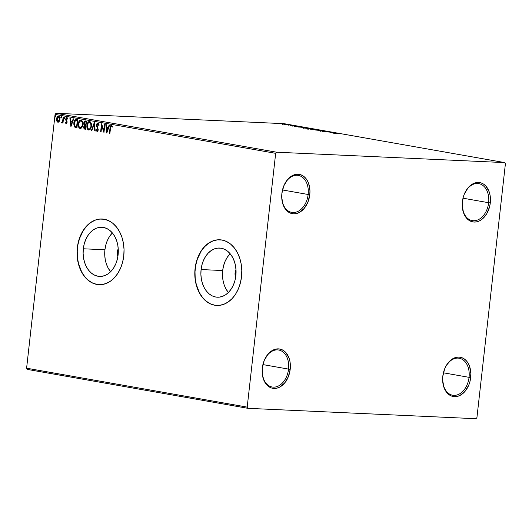<?xml version="1.0" encoding="UTF-8"?>
<svg xmlns="http://www.w3.org/2000/svg" width="532" height="532" viewBox="0 0 532 532"><rect width="100%" height="100%" fill="white"/><g stroke="black" fill="none" stroke-linecap="round" stroke-linejoin="round"><path stroke-width="0.8" d="M283.323 187.151A18.78 13.087 -80 0 1 298.272 175.394A18.78 13.087 -80 0 1 308.141 194.493L309.79 194.672A19.957 13.905 -80 0 1 294.675 213.824A19.957 13.905 -80 0 1 281.721 196.381A19.957 13.905 -80 0 1 281.894 193.402L283.802 185.881L287.546 179.597L289.94 177.229L292.553 175.513L295.3 174.503L298.06 174.25L300.74 174.755L303.227 175.999L305.435 177.941L307.277 180.494L308.673 183.573L309.957 190.802L309.79 194.672L307.875 202.2L304.138 208.484L299.13 212.567L296.384 213.571L293.624 213.831L290.944 213.325L288.45 212.082L286.249 210.14L283.011 204.507L281.727 197.279L281.894 193.402A19.957 13.905 -80 0 1 283.37 187.005A19.957 13.905 -80 0 1 300.327 174.622A19.957 13.905 -80 0 1 309.79 194.672L308.141 194.493A18.78 13.087 100 0 0 299.283 175.633A18.78 13.087 100 0 0 283.323 187.138M308.141 194.493L282.492 189.964L308.141 194.493A18.78 13.087 -80 0 1 291.749 212.388A18.78 13.087 -80 0 1 281.721 196.228A18.78 13.087 100 0 0 293.97 212.507A18.78 13.087 100 0 0 308.141 194.493M262.13 370.857A18.78 13.087 100 0 0 274.379 387.13A18.78 13.087 100 0 0 288.55 369.108L290.206 369.294A19.957 13.905 -80 0 1 275.091 388.44A19.957 13.905 -80 0 1 262.13 371.004A19.957 13.905 -80 0 1 262.309 368.024L264.218 360.497L267.962 354.219L270.349 351.852L272.969 350.136L275.709 349.125L278.475 348.872L281.155 349.371L283.642 350.621L285.85 352.556L289.082 358.196L289.993 361.674L290.206 369.294L288.291 376.822L284.547 383.1L279.539 387.19L276.8 388.194L274.033 388.453L271.353 387.948L268.866 386.698L266.658 384.762L264.823 382.202L262.522 375.645L262.309 368.024A19.957 13.905 -80 0 1 263.786 361.627A19.957 13.905 -80 0 1 280.743 349.245A19.957 13.905 -80 0 1 290.206 369.294L288.55 369.108A18.78 13.087 100 0 0 279.699 350.256A18.78 13.087 100 0 0 263.739 361.76A18.78 13.087 -80 0 1 278.688 350.016A18.78 13.087 -80 0 1 288.55 369.108L262.908 364.586L288.55 369.108A18.78 13.087 -80 0 1 272.165 387.01A18.78 13.087 -80 0 1 262.13 370.851M444.24 369.993A18.78 13.087 -80 0 1 459.196 358.236A18.78 13.087 -80 0 1 469.058 377.334L470.707 377.514A19.957 13.905 -80 0 1 455.598 396.666A19.957 13.905 -80 0 1 442.637 379.223A19.957 13.905 -80 0 1 442.81 376.244L444.725 368.723L446.395 365.358L450.857 360.071L453.47 358.355L456.217 357.344L458.976 357.092L461.656 357.597L464.15 358.841L466.351 360.782L468.193 363.336L469.59 366.415L470.873 373.644L470.009 381.364L468.798 385.042L465.054 391.326L460.047 395.409L457.301 396.413L454.541 396.673L451.861 396.167L449.374 394.924L447.166 392.982L443.927 387.349L442.644 380.121L442.81 376.244A19.957 13.905 -80 0 1 444.293 369.846A19.957 13.905 -80 0 1 461.251 357.464A19.957 13.905 -80 0 1 470.707 377.514L469.058 377.334A18.78 13.087 100 0 0 460.2 358.475A18.78 13.087 100 0 0 444.24 369.986M469.058 377.334L443.409 372.806L469.058 377.334A18.78 13.087 -80 0 1 452.666 395.229A18.78 13.087 -80 0 1 442.637 379.07A18.78 13.087 100 0 0 454.887 395.349A18.78 13.087 100 0 0 469.058 377.334M488.642 202.712A18.78 13.087 100 0 0 479.791 183.859A18.78 13.087 100 0 0 463.831 195.364A18.78 13.087 -80 0 1 478.78 183.62A18.78 13.087 -80 0 1 488.642 202.712L463 198.19L488.642 202.712A18.78 13.087 -80 0 1 472.256 220.614A18.78 13.087 -80 0 1 462.222 204.448A18.78 13.087 100 0 0 474.471 220.733A18.78 13.087 100 0 0 488.642 202.712L490.291 202.898L488.642 202.712M462.401 201.628A19.957 13.905 -80 0 1 463.877 195.224A19.957 13.905 -80 0 1 480.835 182.848A19.957 13.905 -80 0 1 490.291 202.898L489.593 206.749L486.714 213.784L482.251 219.071L479.631 220.787L476.891 221.797L474.125 222.05L471.445 221.545L468.958 220.301L466.75 218.366L463.518 212.727L462.235 205.498L463.099 197.778L464.31 194.1L468.054 187.816L473.061 183.733L475.801 182.729L478.567 182.469L481.247 182.975L483.734 184.218L485.942 186.16L489.174 191.793L490.085 195.277L490.291 202.898A19.957 13.905 -80 0 1 475.182 222.043A19.957 13.905 -80 0 1 462.222 204.607A19.957 13.905 -80 0 1 462.401 201.628M117.326 251.955L118.29 252.002L117.326 251.955L118.23 248.863A7.042 5.034 92.6 0 0 117.326 251.955A7.042 5.034 92.6 0 0 117.891 256.417L117.326 251.955M112.392 232.956A24.605 17.583 -87.4 0 0 104.924 249.767L83.325 248.783A24.605 17.583 92.6 0 1 101.831 227.27A24.605 17.583 92.6 0 1 118.091 254.914L117.226 259.616L115.723 264.018L113.642 267.955L111.062 271.273L108.089 273.84L104.831 275.569L101.413 276.381L97.974 276.248L94.636 275.184L91.531 273.222L88.778 270.436L86.483 266.938L84.734 262.855L83.604 258.353L83.125 253.604L83.325 248.783L84.196 244.082L85.699 239.679L87.773 235.743L90.354 232.431L93.326 229.857L96.585 228.135L100.003 227.317L103.447 227.45L106.786 228.514L109.891 230.482L112.644 233.269L114.939 236.767L116.681 240.843L117.818 245.345L118.29 250.1L118.091 254.914A24.605 17.583 92.6 0 1 99.59 276.427A24.605 17.583 92.6 0 1 83.325 248.783L104.924 249.767A24.605 17.583 -87.4 0 0 110.623 271.726M230.157 253.737A24.605 17.583 -87.4 0 0 222.682 270.542L201.089 269.558A24.605 17.583 92.6 0 1 219.59 248.045A24.605 17.583 92.6 0 1 235.856 275.696L234.984 280.397L233.488 284.8L231.407 288.736L228.827 292.048L225.854 294.622L222.595 296.344L219.177 297.155L215.739 297.029L212.394 295.958L209.295 293.997L206.542 291.21L204.248 287.712L202.499 283.636L201.369 279.134L200.89 274.379L201.089 269.558L201.96 264.856L203.463 260.454L205.538 256.524L208.118 253.205L211.091 250.638L214.349 248.91L217.768 248.098L221.212 248.225L224.551 249.295L227.656 251.257L230.409 254.043L232.697 257.541L234.446 261.624L235.583 266.126L236.055 270.874L235.856 275.696A24.605 17.583 92.6 0 1 217.355 297.208A24.605 17.583 92.6 0 1 201.089 269.558L222.682 270.542A24.605 17.583 -87.4 0 0 228.388 292.5M219.836 239.786L219.922 239.792A32.871 23.481 -87.4 0 0 195.251 268.534L195.084 268.52A32.871 23.481 92.6 0 1 219.802 239.786A32.871 23.481 92.6 0 1 241.528 276.72L241.794 270.276L241.162 263.932L239.646 257.92L237.312 252.467L234.253 247.792L230.575 244.075L226.426 241.448L221.964 240.025L217.362 239.852L212.8 240.936L208.451 243.244L204.474 246.675L201.03 251.104L198.256 256.364L196.248 262.243L195.084 268.52L194.818 274.958L195.457 281.308L196.973 287.32L199.3 292.773L202.366 297.448L206.044 301.165L210.193 303.792L214.655 305.215L219.251 305.388L223.819 304.304L228.168 301.996L232.145 298.565L235.583 294.136L238.363 288.876L240.371 282.997L241.528 276.72A32.871 23.481 92.6 0 1 216.81 305.454A32.871 23.481 92.6 0 1 195.084 268.52L195.251 268.534A32.871 23.481 -87.4 0 0 216.936 305.461M102.071 219.011L102.157 219.011A32.871 23.481 -87.4 0 0 77.486 247.752L77.326 247.746A32.871 23.481 92.6 0 1 102.038 219.004A32.871 23.481 92.6 0 1 123.763 255.939L124.036 249.501L123.397 243.151L121.881 237.139L119.547 231.693L116.488 227.018L112.811 223.294L108.661 220.674L104.199 219.244L99.597 219.071L95.035 220.162L90.686 222.462L86.709 225.894L83.271 230.329L80.492 235.583L78.483 241.468L77.326 247.746L77.054 254.183L77.692 260.534L79.208 266.545L81.542 271.992L84.601 276.667L88.279 280.391L92.428 283.011L96.891 284.44L101.486 284.613L106.054 283.523L110.403 281.222L114.38 277.79L117.818 273.355L120.598 268.101L122.606 262.223L123.763 255.939A32.871 23.481 92.6 0 1 99.052 284.68A32.871 23.481 92.6 0 1 77.326 247.746L77.486 247.752A32.871 23.481 -87.4 0 0 99.171 284.68M235.656 277.192A7.042 5.034 92.6 0 1 235.091 272.73L236.055 272.776L235.091 272.73A7.042 5.034 92.6 0 1 235.995 269.644L235.091 272.73L235.656 277.192M27.292 369.401L247.892 408.323L475.98 418.711L476.931 417.58L505.4 163.803L504.708 162.599L276.62 152.212L56.02 113.289L284.108 123.677L504.708 162.599L276.62 152.212L275.669 153.336L247.2 407.12L26.6 368.197L55.069 114.42L275.669 153.336L247.2 407.12L247.892 408.323L475.98 418.711L476.931 417.58L505.4 163.803L504.708 162.599L284.108 123.677L56.02 113.289L55.069 114.42L26.6 368.197L27.292 369.401L26.6 368.197L247.2 407.12L247.892 408.323L27.292 369.401M58.593 116.122C57.449 116.282 56.791 117.206 56.611 118.895L56.811 121.09L57.902 122.28L59.351 121.289L59.91 118.403L58.959 116.255L58.214 116.122L57.237 116.947L56.572 119.461L57.243 121.895L58.088 122.3L58.946 121.868L59.89 119.474C60.089 117.785 59.657 116.668 58.593 116.122L58.44 116.102M61.739 122.959L62.956 122.134L62.53 122.992L62.976 123.072L63.641 117.12L63.195 117.04L62.557 121.462L61.426 122.699L62.018 122.912L62.63 122.114L62.53 122.992L62.976 123.072L63.641 117.12L63.195 117.04L62.676 121.07L61.426 122.699L61.798 122.965M66.387 123.737L65.29 122.726L66.154 123.73L66.979 122.845L67.045 121.369L66.148 119.175L66.673 118.31L67.338 119.048L67.657 118.543L66.719 117.565L66.054 118.024L65.675 119.368L66.58 122.533L66.114 122.985L65.609 122.26L65.29 122.726L66.141 123.73M76.508 119.387C74.926 119.407 74.041 120.604 73.842 122.965L74.719 127.082L76.947 127.773L77.858 119.627L75.996 119.348L75.019 119.8L74.108 121.562L73.775 124.102L74.553 126.915L76.947 127.773L77.858 119.627L76.528 119.368M85.333 120.944L83.704 123.018L84.714 125.273L83.704 123.018L84.714 125.273L83.644 126.895L84.309 128.751L85.087 129.17L83.976 126.915L84.754 129.15L85.579 129.296L86.49 121.15L84.734 121.023L83.876 122.2L83.783 124.308L84.389 125.259L83.617 127.348L84.089 128.857L85.579 129.296L86.49 121.15L85.18 120.924M94.31 122.526L91.457 130.333L91.943 130.42L94.051 124.488L94.769 130.919L95.255 131.005L94.31 122.526L91.457 130.333L91.943 130.42L94.051 124.488L94.769 130.919L95.255 131.005L94.31 122.526M104.432 124.315L103.747 130.373L101.526 123.803L100.615 131.949L101.06 132.029L101.738 125.951L103.959 132.541L104.877 124.395L104.432 124.315L103.747 130.373L101.625 123.816L100.615 131.949L101.06 132.029L101.738 125.951L103.959 132.541L104.877 124.395L104.432 124.315M111.394 125.326C110.463 125.599 109.998 126.483 110.011 127.999L109.393 133.499L109.845 133.579L110.736 126.616L111.308 126.164L112.086 127.048L112.385 126.463L111.394 125.326L110.33 126.21L109.393 133.499L109.845 133.579L110.45 128.159L111.308 126.164L112.086 127.048L112.385 126.463L111.274 125.319M106.792 133.04L109.565 125.22L109.08 125.133L108.189 127.64L106.56 127.354L106.254 124.634L105.768 124.548L106.713 133.027L109.565 125.22L109.08 125.133L108.189 127.64L106.56 127.354L106.254 124.634L105.768 124.548L106.792 133.033M99.038 125.346L97.955 123.81L98.706 125.326L99.118 124.98L98.014 122.965L96.871 123.796L96.531 125.718L97.822 129.768L97.123 130.692L96.458 129.515L96.053 129.954L96.385 130.945L97.489 131.431L98.221 130.141L97.024 124.801L97.955 123.81L98.706 125.326L99.118 124.98L98.673 123.49L97.901 122.959M89.635 121.489C88.066 121.755 87.162 123.052 86.929 125.386L87.733 128.95L89.037 130.081C87.554 129.303 86.962 127.746 87.255 125.399L86.929 125.386C86.636 127.727 87.228 129.289 88.711 130.061L88.711 130.061C90.274 129.775 91.171 128.465 91.398 126.131L91.384 124.175L90.573 122.074L89.635 121.489L88.598 121.735L87.461 123.284L86.929 125.386L86.975 127.6L87.753 129.482L88.837 130.081L90.001 129.575L91.398 126.131C91.677 123.816 91.092 122.267 89.635 121.489L89.443 121.469M81.004 119.966C79.428 120.232 78.53 121.529 78.297 123.863L79.102 127.427L80.405 128.558C78.922 127.78 78.33 126.224 78.623 123.876L78.297 123.863C78.005 126.204 78.596 127.766 80.073 128.538L80.073 128.538C81.642 128.252 82.54 126.942 82.766 124.608L82.746 122.653L81.941 120.551L81.004 119.966L79.966 120.212L78.822 121.761L78.297 123.863L78.344 126.077L79.122 127.959L80.206 128.558L81.369 128.052L82.766 124.608C83.045 122.294 82.46 120.744 81.004 119.966L80.804 119.946M70.916 126.709L73.689 118.889L73.203 118.802L72.312 121.309L70.683 121.023L70.384 118.304L69.898 118.217L70.916 126.709L73.689 118.889L73.203 118.802L72.312 121.309L70.683 121.023L70.384 118.304L69.898 118.217L70.922 126.702M64.871 118.57L64.246 117.811L64.572 118.556L64.778 117.226L64.246 118.051L64.851 118.377L64.671 117.193M61.453 117.964L60.828 117.206L61.147 117.951L61.353 116.621L60.821 117.446L61.426 117.772L61.246 116.588M55.867 116.98L55.242 116.222L55.567 116.967L55.774 115.637L55.235 116.461L55.847 116.787L55.667 115.604M284.567 124.335L287.526 124.408L284.048 123.949L282.492 124.062L286.489 124.481C287.692 124.535 287.865 124.475 287.007 124.289L282.153 123.909L284.567 124.335M291.995 125.18L286.309 124.714L291.995 125.18M290.818 125.532L295.612 125.831L290.558 125.406M304.863 127.447L298.279 126.949L304.863 127.447M314.844 129.21L308.367 128.631C307.469 128.591 307.443 128.651 308.281 128.804L314.844 129.21M322.658 130.586L314.984 129.988L321.235 130.52L318.781 130.653L322.585 130.573L314.984 129.988L321.235 130.52L318.781 130.653L322.658 130.586M332.786 132.375L324.134 131.603L332.786 132.375M337.188 133.406L332.919 133.153L337.188 133.406M330.312 132.687L337.92 133.279L334.123 132.608L330.312 132.687L337.92 133.279L334.123 132.608L330.312 132.687M326.488 131.244L320.051 130.859L326.542 131.417M317.358 130.027L318.808 129.928L316.826 129.582L311.326 129.276L317.358 130.027C319.014 130.101 319.267 130.014 318.109 129.768L312.863 129.236C311.18 129.156 310.927 129.243 312.111 129.495L317.358 130.027M308.726 128.505L310.176 128.405L308.194 128.059L302.695 127.753L308.726 128.505C310.382 128.578 310.635 128.491 309.478 128.245L304.231 127.713C302.548 127.633 302.296 127.72 303.473 127.973L308.726 128.505M294.442 126.363L302.043 126.949L298.246 126.284L294.442 126.363L302.043 126.949L298.246 126.284L294.442 126.363M293.006 125.412L292.035 125.279L293.112 125.366M289.581 124.807L288.61 124.674L289.687 124.761M284.002 123.823L283.031 123.69L284.108 123.776M99.763 219.084L95.201 220.168L90.846 222.469L86.876 225.907L83.431 230.336L79.547 238.469L77.958 244.58L77.24 250.964L77.426 257.388L78.503 263.599L81.702 271.998L84.768 276.673L88.445 280.397L92.595 283.017L97.05 284.447M217.528 239.859L212.966 240.943L208.611 243.25L204.64 246.682L201.196 251.111L197.312 259.244L195.723 265.355L195.005 271.746L195.191 278.17L196.268 284.381L199.467 292.78L202.532 297.454L206.21 301.172L210.359 303.799L214.815 305.222M229.711 254.19L227.137 257.508L225.056 261.438L223.553 265.84L222.682 270.542L222.482 275.363L222.961 280.118L224.092 284.62L225.841 288.696L228.135 292.194M111.946 233.408L109.373 236.727L107.291 240.663L105.788 245.066L104.924 249.767L104.724 254.589L105.196 259.337L106.327 263.839L108.076 267.915L110.37 271.42M285.584 381.936L285.471 381.55M285.877 380.992L286.043 381.557M286.735 379.037L287.453 379.063M340.307 133.771L339.868 133.605M331.662 132.747L334.216 132.947L331.662 132.747M311.326 129.283L312.111 129.495M317.538 129.742L312.676 129.522C311.765 129.323 311.971 129.249 313.308 129.316L317.538 129.742C318.449 129.941 318.236 130.007 316.912 129.948L312.676 129.522C311.765 129.323 311.971 129.249 313.308 129.316L317.538 129.742C318.449 129.941 318.236 130.007 316.912 129.948M318.821 130.44L318.874 129.974L318.109 129.768M308.367 128.631L308.367 128.631C307.469 128.591 307.443 128.651 308.281 128.804M310.688 128.691L310.136 128.784M309.245 128.897L311.087 128.977L309.245 128.897M311.672 129.01L313.813 129.103L311.672 129.01M308.779 128.817L308.394 128.717L308.826 128.711M302.695 127.76L303.473 127.973M308.906 128.219L304.045 127.999C303.127 127.8 303.34 127.727 304.676 127.793L308.906 128.219C309.81 128.418 309.604 128.485 308.274 128.425L304.045 127.999C303.127 127.8 303.34 127.727 304.676 127.793L308.906 128.219C309.81 128.418 309.604 128.485 308.274 128.425M310.183 128.917L310.236 128.451L309.478 128.245M305.175 127.58L299.037 127.035L305.175 127.58M295.792 126.416L298.339 126.663L295.792 126.416M295.593 125.878L295.247 125.745M282.153 123.909L282.665 124.089M286.489 124.481C287.692 124.535 287.865 124.475 287.007 124.289M283.184 124.116L286.036 124.455L283.662 123.983M312.676 129.522L312.104 129.329L313.308 129.316M304.045 127.999L303.473 127.806L304.676 127.793M299.197 127.101L298.984 127.5M286.495 124.269L286.043 124.402M275.669 153.336L55.069 114.42L56.02 113.289L276.62 152.212L275.669 153.336M111.56 125.333L110.656 126.224L110.343 128.013C110.33 126.503 110.789 125.612 111.72 125.346M112.418 127.062L111.547 126.177M112.299 126.875L111.308 126.164M106.985 132.495L106.101 124.608L106.985 132.495M108.515 127.653L109.393 125.186L108.515 127.653M107.304 131.085L108.235 128.458L106.653 128.219L108.235 128.458L106.972 131.065L106.653 128.219L107.903 128.445L107.304 131.085M104.019 132.002L101.738 125.951L104.019 132.002M101.067 131.989L100.615 131.949L101.798 124.342L101.067 131.989M104.079 130.393L103.747 130.373L104.751 124.368L104.079 130.393M97.23 130.699L98.147 129.781L97.123 130.692L96.458 129.515L96.053 129.954L97.349 131.544L96.053 129.954L97.183 131.537L98.274 129.808L96.984 125.047L98.141 123.816M98.992 125.106L98.593 124.029L97.955 123.81M97.669 128.664L98.147 129.781L97.669 128.664M98.014 122.965L96.538 124.96L97.21 127.76L96.538 124.96L98.34 122.985M98.201 122.972L97.343 123.564L96.851 125.166L98.141 129.21L97.516 130.712M95.248 130.958L94.769 130.919L94.051 124.488L95.248 130.958M91.956 130.38L91.457 130.333L94.37 123.072L91.956 130.38M89.702 121.482L88.099 122.693L87.255 125.399C87.487 123.065 88.392 121.768 89.961 121.502M89.782 122.327L91.105 123.77L91.238 126.363L90.367 128.604L88.784 129.223C87.614 128.578 87.142 127.321 87.374 125.466C87.554 123.577 88.285 122.533 89.556 122.327L89.609 122.333M89.742 122.327L89.556 122.327C90.713 122.965 91.178 124.209 90.952 126.057L91.278 126.071C91.511 124.222 91.045 122.978 89.881 122.34L90.779 123.75L90.952 126.057C90.766 127.933 90.048 128.983 88.784 129.223L87.66 128.099L87.374 125.466L88.219 123.025L89.556 122.327M89.11 129.236C90.374 129.003 91.098 127.946 91.278 126.071L90.041 128.591L88.784 129.223M85.512 120.944L84.548 121.509L84.029 123.032L85.659 120.957M85.546 121.801L86.277 121.921L85.938 124.954L84.688 124.674L84.149 123.091L85.366 121.801M85.2 125.725L85.845 125.785L85.552 128.398L84.761 128.298L84.096 126.962L85.233 125.725M85.386 125.718L85.845 125.785L85.293 125.732L85.552 128.398L85.845 125.785L85.226 128.385L84.442 128.179L84.083 127.434L84.482 125.931L85.293 125.732M85.519 121.801L86.277 121.921L85.439 121.815L85.951 121.908L85.938 124.954L86.277 121.921L85.612 124.934L84.615 124.621L84.169 123.803L84.581 122.014L85.439 121.815M81.064 119.959L79.468 121.17L78.623 123.876C78.856 121.542 79.76 120.245 81.329 119.979M81.143 120.804L82.473 122.24L82.606 124.84L81.735 127.082L80.152 127.7C78.982 127.055 78.51 125.798 78.743 123.943C78.922 122.054 79.654 121.01 80.924 120.804L80.95 120.811M81.11 120.804L80.924 120.804C82.081 121.442 82.546 122.686 82.32 124.535L82.646 124.548C82.872 122.699 82.407 121.456 81.25 120.817L82.141 122.227L82.32 124.535C82.134 126.41 81.409 127.461 80.152 127.7L79.029 126.576L78.743 123.943L79.414 121.748L80.924 120.804M80.478 127.713C81.742 127.48 82.467 126.423 82.646 124.548L81.403 127.068L80.152 127.7M76.322 119.368L74.965 120.318L74.167 122.978C74.367 120.618 75.258 119.427 76.841 119.401M76.561 120.239L77.645 120.398L76.595 126.862L75.039 126.35L74.287 123.045L75.624 120.292L77.167 120.312M75.624 120.292L77.32 120.385L76.595 126.862L74.779 126.077L74.247 123.51L75.145 120.644L76.841 120.299M71.108 126.164L70.231 118.277L71.108 126.164M72.645 121.323L73.516 118.862L72.645 121.323M71.428 124.754L72.359 122.127L70.783 121.895L72.359 122.127L71.102 124.741L70.783 121.895L72.033 122.114L71.428 124.754M66.114 122.985L66.959 122.274L66.114 122.985L65.609 122.26L65.29 122.726L65.735 122.573L66.32 123.717M66.586 121.702L66.207 121.01L66.586 121.702M65.735 120.072L66.54 121.023L65.735 120.072L66.021 119.141L65.735 120.072M67.67 119.062L66.799 118.31L67.338 119.048L67.657 118.543L66.739 117.565M66.833 117.572L66.021 119.141L67.158 117.585M66.061 123.723L67.085 122.313L66.148 119.175L67.045 118.323M67.577 118.816L66.799 118.31M66.939 117.585L66.021 119.141L66.966 121.988L66.493 123.005M64.698 117.2L64.246 117.811L65.024 117.213M64.857 117.246L64.791 118.536M62.071 122.978L61.426 122.699L61.971 122.247L61.978 122.945M62.224 122.26L63.002 121.083L63.521 117.093L63.002 121.083L62.224 122.26M61.273 116.594L61.153 117.22L61.599 116.608M61.433 116.641L61.366 117.938M58.733 116.116L57.569 116.96L56.944 118.909C57.117 117.22 57.782 116.295 58.919 116.136M58.553 116.874L59.664 117.838L59.77 119.407L59.079 121.216L57.988 121.555L57.057 118.969L58.513 116.854L59.77 119.407L58.513 116.854L59.444 119.387L57.988 121.555L57.303 120.904L57.217 118.197L57.955 116.987L58.653 116.887M58.314 121.569L59.444 119.387L58.879 121.043L57.988 121.555M55.694 115.61L55.242 116.222L56.02 115.624M55.853 115.657L55.787 116.947M106.653 128.219L107.903 128.445L106.972 131.065L106.653 128.219M70.783 121.895L72.033 122.114L71.102 124.741L70.783 121.895M326.183 131.298L326.129 131.763M323.556 131.118L323.503 131.584M320.789 130.925L320.736 131.397M322.818 131.085L322.771 131.55M312.085 129.349L312.031 129.815M318.129 129.908L318.076 130.373M307.649 128.651L307.596 129.116M308.394 128.724L308.341 129.19M310.648 128.784L310.595 129.249M303.453 127.826L303.4 128.292M309.498 128.385L309.444 128.85M290.512 125.432L290.459 125.898M291.124 125.492L291.07 125.958M292.613 125.632L292.56 126.097M292.514 125.545L292.46 126.011M295.652 125.858L295.599 126.323M295.001 125.791L294.947 126.257M293.238 125.612L293.185 126.077M292.028 125.286L291.975 125.752M288.603 124.681L288.55 125.146M287.579 124.441L287.526 124.907L287.579 124.441M282.805 124.009L282.751 124.475M286.894 124.375L286.841 124.84M284.234 123.81L284.181 124.275"/></g></svg>
